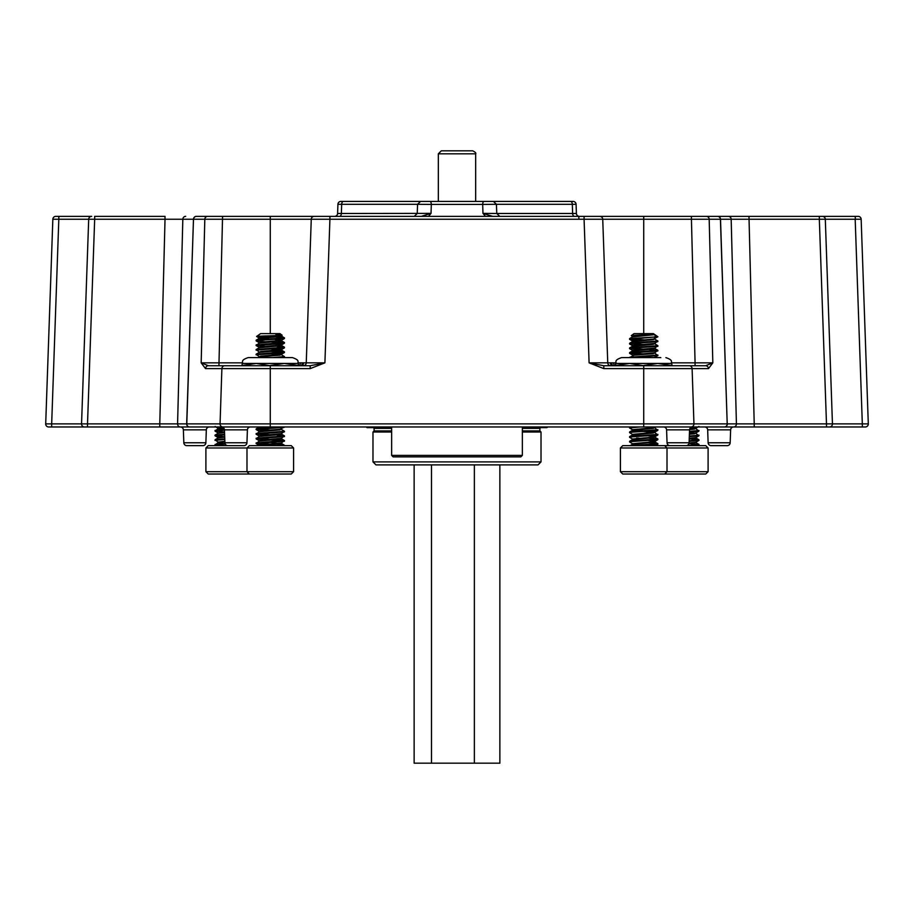 <?xml version="1.0" encoding="UTF-8"?>
<svg xmlns="http://www.w3.org/2000/svg" width="914" height="914" viewBox="0 0 914 914"><rect width="100%" height="100%" fill="white"/><g stroke="black" fill="none" stroke-linecap="round" stroke-linejoin="round"><path stroke-width="1.37" d="M207.661 216.355A2.982 2.845 90 0 0 204.816 219.246L193.585 219.246A2.982 2.845 90 0 1 196.43 216.355L717.57 216.355A2.982 2.845 90 0 1 720.415 219.246L819.332 219.246L819.332 216.355L855.184 216.355L855.413 219.234M508.984 201.423L492.555 201.423L508.984 201.423M183.828 442.764L205.879 442.764A2.982 2.982 0 0 1 202.885 445.644L186.81 445.644A2.982 2.982 0 0 1 183.828 442.764L183.371 429.854A2.982 2.982 0 0 0 180.389 426.975L862.325 426.975L826.485 426.975L862.325 426.975L862.325 423.879L868.3 423.879L862.325 423.879L868.3 423.879L861.159 219.246A2.982 2.982 0 0 0 858.166 216.355L855.184 216.355M205.879 442.764L206.324 429.854A2.982 2.982 0 0 1 209.317 426.975M205.901 471.704L293.588 471.704L291.258 474.023L208.232 474.023L205.901 471.704L205.901 447.974L208.232 445.644L227.894 445.644A2.982 2.982 0 0 1 224.901 442.764L224.456 429.854A2.982 2.982 0 0 0 221.462 426.975M224.901 442.764L246.951 442.764L247.408 429.854A2.982 2.982 0 0 1 250.39 426.975M708.121 442.764L730.172 442.764A2.982 2.982 0 0 1 727.19 445.644L711.115 445.644A2.982 2.982 0 0 1 708.121 442.764L707.676 429.854A2.982 2.982 0 0 0 704.683 426.975M730.172 442.764L730.629 429.854A2.982 2.982 0 0 1 733.611 426.975L704.751 426.975M667.049 442.764L689.099 442.764A2.982 2.982 0 0 1 686.106 445.644L670.031 445.644A2.982 2.982 0 0 1 667.049 442.764L666.592 429.854A2.982 2.982 0 0 0 663.61 426.975L661.747 426.975M689.099 442.764L689.544 429.854A2.982 2.982 0 0 1 692.538 426.975L663.61 426.975M246.951 442.764A2.982 2.982 0 0 1 243.969 445.644L227.894 445.644M428.517 216.355L431.031 213.373L431.317 204.416L417.618 204.302M574.403 216.355A2.982 1.771 -90 0 1 572.632 213.476L576.403 213.476L576.083 204.302L572.324 204.302L572.632 213.476L496.77 213.476L496.428 204.302L482.683 204.416L482.969 213.373L485.483 216.355M337.597 213.476L337.917 204.302L341.676 204.302L341.368 213.476L337.597 213.476A2.982 2.982 0 0 1 334.615 216.355L324.139 216.355M52.841 219.246L58.816 219.246L58.816 216.355L55.834 216.355A2.982 2.982 0 0 0 52.841 219.246L45.7 423.879L51.675 423.879L51.675 426.975L180.424 426.975A2.982 2.845 90 0 1 177.579 423.879L159.779 423.879L165.023 219.246L193.482 219.246A2.982 2.845 90 0 1 196.339 216.355M58.816 216.355L91.686 216.355A2.982 2.982 0 0 0 88.692 219.246L81.552 423.879L87.516 423.879L87.516 426.975L51.675 426.975L84.534 426.975A2.982 2.982 0 0 1 81.552 423.879L51.675 423.879L58.816 219.246L94.668 219.246L94.668 216.355L165.023 216.355L165.023 219.246L94.668 219.246L87.516 423.879L159.779 423.879L159.779 426.975M724.368 426.975A2.982 2.845 -90 0 0 727.213 423.879L720.518 219.246A2.982 2.845 90 0 0 717.661 216.355L822.314 216.355A2.982 2.982 0 0 1 825.308 219.246L819.332 219.246L826.485 423.879L832.448 423.879L825.308 219.246L861.125 219.234M589.861 216.355L584.08 216.355L584.08 219.246L602.737 219.246L607.753 362.847L589.096 362.847L603.811 368.616L603.811 365.737L589.096 362.847L584.08 219.246L329.92 219.246L324.904 362.847L310.189 368.616L310.189 365.737L241.947 365.737L242.279 363.441C243.398 361.693 240.154 360.356 248.117 357.614L292.457 357.614L248.117 357.614M339.597 216.355A2.982 1.771 -90 0 0 341.368 213.476L431.031 213.373L421.343 216.355M492.657 216.355L482.969 213.373L496.725 213.476M576.334 211.648L576.403 213.476A2.982 2.982 0 0 0 579.385 216.355M578.813 216.355L578.905 219.223M691.43 216.355L691.43 219.246L720.415 219.246L727.213 423.879L693.943 423.879A2.982 2.845 -90 0 1 691.11 426.975M602.737 219.246A2.982 2.982 0 0 0 599.755 216.355A2.982 2.982 0 0 1 602.737 219.246L691.43 219.246L695.074 362.847L712.829 362.847L708.476 368.616A2.982 2.845 -90 0 0 705.642 365.737L603.811 365.737M314.245 216.355A2.982 2.982 0 0 0 311.263 219.246L329.92 219.246L329.92 216.355M222.89 426.975A2.982 2.845 -90 0 1 220.057 423.879L221.885 368.616L205.524 368.616L201.171 362.847L204.816 219.246L311.263 219.246L306.247 362.847L324.904 362.847L310.189 365.737M748.977 216.355L754.221 423.879L736.421 423.879A2.982 2.845 90 0 1 733.576 426.975M615.739 362.847L610.381 362.847A2.982 2.765 -90 0 0 613.145 365.737M303.265 365.737A2.982 2.982 0 0 0 306.247 362.847L298.707 362.847A2.982 2.365 -90 0 1 298.295 364.435M205.524 368.616A2.982 2.845 -90 0 1 208.358 365.737L201.171 362.847L242.313 362.847M337.917 204.302A2.982 2.982 0 0 1 340.911 201.423L438.332 201.423L438.332 153.815L441.313 150.821L468.962 150.821M576.083 204.302A2.982 2.982 0 0 0 573.089 201.423L484.123 201.423A2.982 1.451 -90 0 0 482.683 204.416L431.317 204.416A2.982 1.451 -90 0 0 429.877 201.423L420.554 201.423L417.572 204.302L341.676 204.302A2.982 1.771 -90 0 1 343.458 201.423M484.123 201.423L429.877 201.423M493.411 201.423L496.428 204.302L572.324 204.302A2.982 1.771 -90 0 0 570.542 201.423M855.184 219.246L862.325 423.879L832.448 423.879A2.982 2.982 0 0 1 829.466 426.975L826.485 426.975L826.485 423.879L754.221 423.879L754.221 426.975M706.339 216.355A2.982 2.845 90 0 1 709.184 219.246L712.829 362.847L705.642 365.737L643.719 365.737L629.712 363.441L615.705 363.441C616.824 361.716 613.568 360.39 621.543 357.614L660.822 357.614M611.706 363.018A2.982 2.628 -74.2 0 0 613.374 365.737M613.477 363.018A2.982 2.502 -103.6 0 0 615.419 365.737M615.293 362.847A2.982 2.365 -90 0 0 615.705 364.435M607.753 362.847A2.982 2.982 0 0 0 610.735 365.737A2.982 2.982 0 0 1 607.753 362.847L610.381 362.847M300.523 363.018A2.982 2.502 -76.4 0 1 298.581 365.737M302.294 363.018A2.982 2.628 -105.8 0 1 300.626 365.737M303.619 362.847A2.982 2.765 -90 0 1 300.855 365.737M310.189 368.616L221.885 368.616A2.982 2.845 -90 0 1 224.73 365.737L208.358 365.737M569.639 201.423L573.089 201.423M228.649 426.975L198.738 426.975M684.792 426.975L734.216 426.975M201.24 426.975L229.208 426.975M862.325 426.975L865.318 426.975A2.982 2.982 0 0 0 868.3 423.879M45.7 423.879A2.982 2.982 0 0 0 48.682 426.975L51.675 426.975M671.721 365.463L657.714 363.441L671.721 363.441L672.053 365.737M224.73 365.737L270.281 365.737L256.286 363.441L242.279 363.441M241.947 365.737L239.719 365.737L241.947 365.737M643.719 365.463L657.714 363.441L629.712 363.441L615.705 365.463L615.705 363.441M624.513 357.614L658.526 357.614M622.742 445.644L705.768 445.644L708.099 447.974L620.412 447.974L622.742 445.644M708.099 471.704L705.768 474.023L622.742 474.023L620.412 471.704L708.099 471.704L708.099 447.974M634.533 335.895L631.254 335.632L634.053 333.621L653.384 333.621L657.909 336.786L629.586 338.603L629.586 339.334L638.875 340.168M631.254 335.632L632.637 336.432M637.172 336.009C623.497 335.609 636.133 335.187 649.34 334.73L634.053 335.952L632.557 336.923L654.824 334.661L655.372 336.786M648.552 440.537L653.384 440.982L654.87 441.371L653.384 441.759L632.557 443.701L634.053 444.672L638.132 445.061M633.368 443.998L638.132 444.478M654.87 441.371L653.384 442.342L632.557 444.284M657.909 336.786L653.384 339.06L632.557 341.013L634.053 341.985L638.875 342.43M654.87 338.717L653.384 339.642L632.557 341.596M654.79 339.163L657.909 341.013L654.79 343.436L634.053 345.286L632.557 346.257L638.132 347.034M633.368 345.972L638.132 346.452M654.87 343.39L653.384 344.315L632.557 346.257M654.79 343.835L657.909 345.675L654.79 348.108L634.053 349.959L632.557 350.93L653.384 348.988L654.87 348.063M633.368 350.633L638.132 351.125M648.552 349.434L657.84 350.268L654.79 352.77L634.053 354.621L632.557 355.546M654.87 352.724L653.384 353.649L634.053 355.203L629.529 357.614M653.384 426.975L654.87 427.364L653.384 427.752L632.557 429.694L634.053 430.677L638.875 431.122M633.368 429.991L643.719 430.871M654.87 427.364L653.384 428.335L632.557 430.277M648.552 431.191L653.384 431.648L654.87 432.036L653.384 432.425L632.557 434.367L634.053 435.338L638.875 435.784M633.368 434.664L638.132 435.144M654.87 432.036L653.384 433.008L632.557 434.95M648.552 435.864L653.384 436.309L654.87 436.698L653.384 437.086L632.557 439.04L634.053 440.011L638.132 440.399M633.368 439.326L638.132 439.817M654.87 436.698L653.384 437.669L632.557 439.623M650.734 334.661L654.824 334.661M654.79 353.17L657.909 355.592L654.207 357.614M646.701 426.975L654.058 427.661M643.719 431.454L654.058 432.322M657.68 336.786L629.529 339.254M630.557 338.968L643.719 339.837M648.552 442.787L656.001 443.313L657.84 443.633L657.84 444.364L639.914 445.644M657.909 443.701L631.425 445.644M648.552 438.126L657.84 438.96L657.84 439.691L631.425 441.565L629.529 441.953L632.637 443.793M657.909 439.04L631.425 440.982L629.529 441.953M654.79 432.528L657.84 435.018L631.425 436.892L629.529 437.28L632.637 439.131M657.909 434.367L631.425 436.309L629.529 437.28M654.79 427.855L657.84 430.357L631.425 432.231L629.529 432.619L632.637 434.458M657.909 429.694L631.425 431.648L629.529 432.619M639.914 426.975L629.529 427.946L632.637 429.797M631.425 426.975L629.529 427.946M657.84 355.672L630.774 357.614M657.909 355.009L629.586 357.271M657.84 350.999L631.425 352.873L629.586 353.341L638.875 354.175M657.909 350.348L631.425 352.29L629.529 353.261M630.557 352.975L643.719 353.844M657.84 346.337L631.425 348.2L629.586 348.668L638.875 349.514M657.909 345.675L631.425 347.617L629.529 348.6M630.557 348.303L643.719 349.182M657.84 341.665L631.425 343.538L629.586 343.995L638.875 344.841M657.909 341.013L631.425 342.956L629.529 343.927M630.557 343.63L643.719 344.509M636.624 438.057L638.875 438.194M689.636 438.903L697.085 439.428L698.981 440.399L695.874 442.239L689.076 443.027M695.954 442.193L694.457 443.119L688.939 443.621M690.973 427.409L695.954 428.14L689.716 428.974M695.954 428.186L694.457 429.112L689.567 429.569M695.874 428.632L698.924 431.134L695.874 432.905L689.419 433.659M695.954 432.859L694.457 433.784L689.396 434.253M695.874 433.305L698.924 435.807L695.874 437.566L689.247 438.343M695.954 437.52L694.457 438.446L689.236 438.926M689.453 432.539L695.143 433.099M695.28 445.644L698.981 445.061L698.045 445.644M698.981 445.061L698.981 444.478L686.894 445.541M698.924 440.468L689.145 441.336M698.981 439.817L689.167 440.754M698.924 435.807L689.305 436.663M698.981 435.144L689.327 436.081M698.924 431.134L689.476 431.979M698.981 430.483L689.499 431.397M694.731 426.975L691.395 427.204M689.636 443.564L698.981 444.478M249.316 474.023L246.986 471.704L246.986 447.974L249.316 445.644L291.258 445.644L293.588 447.974L205.901 447.974M275.914 334.73C290.229 335.187 276.965 335.609 263.746 336.009C255.269 336.283 254.4 336.546 261.13 336.786L256.594 336.432L260.616 333.621L279.947 333.621L282.14 335.209L260.616 337.506L259.13 338.431M275.125 439.68L284.414 440.514L281.363 443.016L264.706 444.478C259.165 444.867 257.805 445.255 260.616 445.644M281.443 442.97L279.947 443.896L259.485 445.644M277.753 335.529L280.632 335.849M281.443 335.609L279.947 336.535L259.13 338.477M275.125 339.391L281.363 340.328L260.616 342.179L259.13 343.104M275.868 340.031L280.632 340.522M281.443 340.237L279.947 341.208L259.21 343.058L256.16 345.561L265.448 346.395M275.125 344.064L281.363 344.989L260.616 346.84L259.13 347.766M281.443 344.898L279.947 345.869L259.21 347.72L256.091 349.571L259.21 351.993M275.125 348.725L281.363 349.662L260.616 351.513L259.13 352.438M270.281 348.988L280.632 349.856M281.443 349.571L279.947 350.542L259.21 352.393L256.091 354.232L259.21 356.666M275.125 353.398L281.363 354.324L260.616 356.174L259.13 357.111M270.281 353.649L280.632 354.529M281.443 354.232L279.947 355.203L260.616 356.768L258.251 357.614M284.471 426.975L279.947 429.306L260.616 430.871L259.13 431.796M281.443 428.963L279.947 429.888L259.21 431.751L256.16 434.241L265.448 435.087M281.363 429.409L284.471 431.259L281.363 433.682L260.616 435.532L259.13 436.458M281.443 433.636L279.947 434.561L259.21 436.412L256.16 438.914L265.448 439.76M277.376 435.144L284.414 435.852L281.363 438.354L260.616 440.205L259.13 441.131M281.443 438.309L279.947 439.234L259.21 441.085L256.16 443.587L265.448 444.421M259.942 338.191L270.281 339.06M260.616 426.975L270.281 427.752M259.485 426.975L256.16 428.849L256.16 429.58L265.448 430.414M259.13 427.169L265.448 428.003M270.281 442.342L275.868 442.73M277.376 337.7L283.443 338.191M275.125 336.98L282.575 337.506L284.414 337.826L284.414 338.557L257.999 340.431L256.16 340.888L265.448 341.733M284.471 337.894L257.999 339.837L256.091 340.819M277.376 445.061L284.026 445.644M277.376 444.478C284.425 444.867 286.151 445.255 282.575 445.644L284.471 445.255L281.363 443.416M270.281 440.011L283.443 440.879M284.414 441.245L256.091 443.507M284.471 440.594L256.16 442.856M277.376 435.727L283.443 436.218M284.414 436.584L256.091 438.846M284.471 435.921L256.16 438.183M284.414 431.911L256.091 434.173M284.471 431.259L256.16 433.51M284.414 427.249L256.091 429.5M282.575 426.975L256.16 428.849M281.363 354.723L284.471 356.574L284.414 357.225L281.798 357.614M284.471 356.574L272.783 357.614M270.281 351.319L283.443 352.187M277.376 351.125L284.414 351.833L284.414 352.553L282.575 352.873L256.091 354.815M284.471 351.901L256.16 354.164M277.376 347.034L283.443 347.526M277.376 346.452L284.414 347.16L284.414 347.891L256.091 350.153M284.471 347.229L256.16 349.491M270.281 341.985L283.443 342.853M277.376 341.79L284.414 342.487L284.414 343.218L282.575 343.538L256.091 345.481M284.471 342.567L256.16 344.829M257.131 443.221L270.281 444.09M257.131 438.549L270.281 439.428M257.131 433.876L270.281 434.756M257.131 429.214L270.281 430.083M224.855 441.279L218.046 442.148L219.543 443.119L224.364 443.564M218.046 428.723L224.364 429.569M223.027 427.409L218.046 428.677M224.524 431.968L219.543 432.425L218.046 433.35M224.684 436.618L219.543 437.086L218.046 438.012M223.667 427.946L218.126 428.632L215.018 431.065L224.364 431.979M224.547 432.539L218.126 433.305L215.018 435.144L216.915 436.115L224.364 436.641M224.707 437.2L218.126 437.966L215.076 439.737L218.126 442.239M224.867 441.85L218.046 442.73M225.267 444.101L216.915 444.672L215.018 445.061L215.955 445.644M215.018 445.061L218.126 442.639M225.027 443.53L215.076 444.41M224.787 439.463L215.018 440.399M224.764 438.88L215.076 439.737M224.627 434.801L215.018 435.727M224.604 434.219L215.076 435.075M224.467 430.14L215.018 431.065M224.433 429.557L215.076 430.403M270.281 365.463L284.288 363.441L298.295 365.463L298.295 363.441L256.286 363.441L242.279 365.463M466.757 456.886L485.003 456.886M522.351 455.389L391.649 455.389L393.146 456.886L520.854 456.886L522.351 455.389L522.351 426.975M522.351 427.615L546.995 427.615L547.635 426.975M522.351 430.894L539.9 430.894L539.9 428.358L522.351 428.358M522.351 432.014L541.019 432.014L539.9 430.894M541.019 461.89L538.038 464.883L375.962 464.883L372.981 461.89L541.019 461.89L541.019 432.014M372.981 461.89L372.981 432.014L391.649 432.014M372.981 432.014L374.1 430.894L391.649 430.894M366.365 426.975L367.005 427.615L391.649 427.615M499.867 464.883L499.867 763.179L431.499 763.179L431.499 464.883M474.366 763.179L474.366 464.883M431.499 763.179L414.133 763.179L414.133 464.883M438.332 153.815L475.668 153.815C476.297 153.118 475.291 152.124 472.687 150.821L441.313 150.821M206.324 429.854L183.371 429.854M247.408 429.854L224.456 429.854M730.629 429.854L707.676 429.854M689.544 429.854L666.592 429.854M728.332 216.355A2.982 2.845 90 0 1 731.177 219.246L736.421 423.879L727.327 423.879A2.982 2.845 90 0 1 724.482 426.975M189.518 426.975A2.982 2.845 -90 0 1 186.673 423.879L186.787 423.879A2.982 2.845 90 0 0 189.632 426.975M185.668 216.355A2.982 2.845 90 0 0 182.823 219.246L177.579 423.879L186.673 423.879L193.482 219.246L186.787 423.879L693.943 423.879L692.115 368.616A2.982 2.845 -90 0 0 689.27 365.737M643.719 426.975L643.719 368.616L603.811 368.616M270.281 426.975L270.281 365.737M643.719 216.355L643.719 333.621M270.281 216.355L270.281 333.621M222.57 216.355L218.926 365.737M708.476 368.616L643.719 368.616L643.719 365.737M671.687 362.847L695.074 362.847L695.074 365.737M391.649 428.358L374.1 428.358L373.346 427.615M417.572 204.302L417.23 213.488L414.248 216.355M496.77 213.488L499.752 216.355M671.721 363.441C670.602 361.716 673.869 360.39 665.883 357.614M620.412 471.704L620.412 447.974M632.637 341.105L629.586 339.334M632.637 345.766L629.586 343.995M632.637 350.439L629.586 348.668M632.637 355.1L629.586 353.341M654.79 427.455L655.624 426.975M654.79 432.128L657.84 430.357M654.79 436.789L657.84 435.018M654.79 441.462L657.84 439.691M655.624 445.644L657.84 444.364M629.586 338.603L632.637 336.832M629.586 343.264L632.637 341.505M629.586 347.937L632.637 346.166M657.84 350.268L654.79 348.497M629.586 352.61L632.637 350.839M629.586 431.956L632.637 430.186M629.586 436.629L632.637 434.858M657.84 438.96L654.79 437.189M629.586 441.291L632.637 439.531M657.84 443.633L654.79 441.862M630.134 445.644L632.637 444.193M664.684 474.023L667.014 471.704L667.014 447.974L664.684 445.644M695.874 428.232L698.924 426.461M698.924 439.737L695.874 437.966M698.924 444.41L695.874 442.639M293.588 471.704L293.588 447.974M259.21 337.986L256.606 336.478M281.363 340.328L284.414 338.557M259.21 342.659L256.16 340.888M281.363 344.989L284.414 343.218M259.21 347.32L256.16 345.561M281.363 349.662L284.414 347.891M281.363 354.324L284.414 352.553M283.751 357.614L284.414 357.225M259.21 431.351L256.16 429.58M259.21 436.012L256.16 434.241M259.21 440.685L256.16 438.914M259.21 445.347L256.16 443.587M284.414 337.826L281.363 336.055M256.16 340.157L259.21 338.386M284.414 342.487L281.363 340.716M284.414 347.16L281.363 345.389M284.414 351.833L281.363 350.062M284.414 435.852L281.363 434.081M284.414 440.514L281.363 438.743M218.126 428.232L215.076 426.461M218.126 432.905L215.076 431.134M218.126 437.566L215.076 435.807M298.295 363.441C297.176 361.716 300.432 360.39 292.457 357.614M391.649 455.389L391.649 426.975M374.1 430.894L374.1 428.358M539.9 428.358L540.654 427.615M475.668 153.815L475.668 201.423"/></g></svg>
